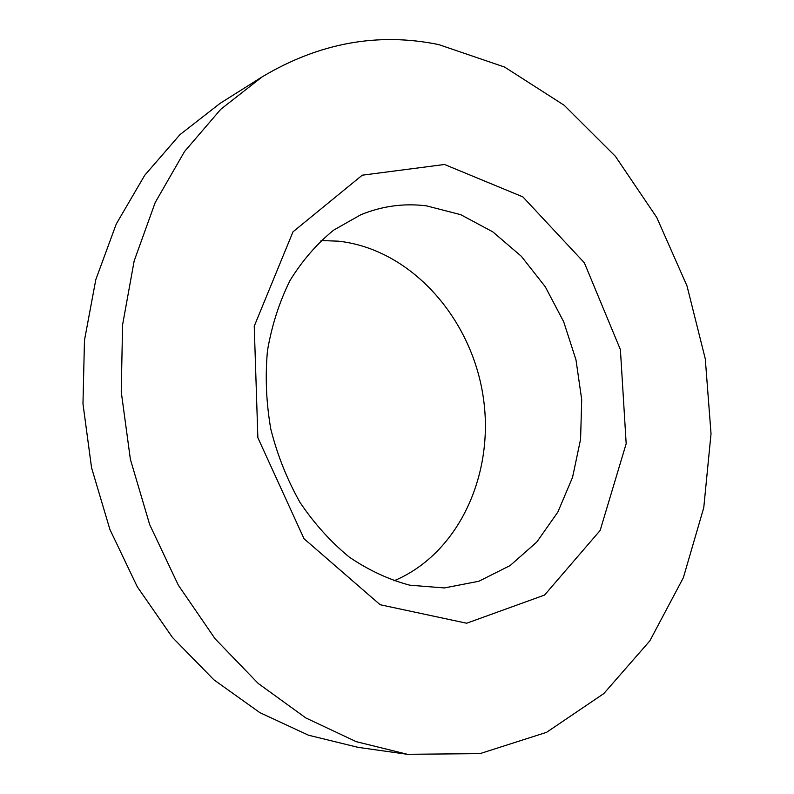 <?xml version="1.0" encoding="UTF-8"?>
<svg xmlns="http://www.w3.org/2000/svg" width="794" height="794" viewBox="0 0 794 794"><rect width="100%" height="100%" fill="white"/><g stroke="black" fill="none" stroke-linecap="round" stroke-linejoin="round"><path stroke-width="1.19" d="M407.382 754.3L358.064 747.353L308.479 735.204L259.837 712.615L213.884 679.803L172.447 637.443L137.273 586.756L109.9 529.459L91.538 467.656L82.973 403.769L84.472 340.279L95.806 279.637L116.252 224.017L144.726 175.266L179.861 134.732L220.117 103.339L262.258 76.8C319.228 42.856 378.053 32.127 438.735 44.593L504.547 67.043L564.167 105.255L615.439 156.358L656.767 217.506L686.999 285.919L705.29 358.888L711.027 433.713L703.772 507.634L683.346 577.734L649.839 640.847L603.817 693.579L546.51 732.356L479.973 753.635L407.382 754.3L356.228 741.656L305.889 717.975L258.209 683.445L215.085 638.773L178.362 585.238L149.699 524.665L130.385 459.339L121.244 391.829L122.584 324.835L134.156 260.958L155.197 202.539L184.545 151.505L220.772 109.284L262.258 76.8M466.664 623.23L544.535 595.073L600.145 530.471L626.178 443.657L620.402 349.618L584.344 262.774L522.869 196.882L444.521 164.487L362.263 175.186L292.996 231.818L254.239 326.195L257.871 437.732L304.023 538.729L380.157 604.74L466.664 623.23M426.477 205.854C403.997 203.056 382.093 206.023 360.764 214.767L333.659 230.141C316.905 243.738 302.375 260.492 290.088 280.401C279.389 301.859 271.856 325.262 267.479 350.601C265.087 376.614 266.208 402.826 270.833 429.256C277.434 455.26 287.16 479.636 299.983 502.384C314.364 523.712 330.82 541.965 349.37 557.16C368.744 570.291 388.852 579.63 409.714 585.168L444.312 587.947L478.851 581.258L510.125 565.566L536.784 542.054L557.825 512.11L572.563 477.303L580.583 439.251L581.704 399.561L575.987 359.871L563.68 321.749L545.25 286.733L521.34 256.303L492.816 231.868L460.758 214.688L426.477 205.854M321.054 240.542L338.423 241.178C409.744 248.969 469.939 316.012 482.712 393.725C495.823 471.358 460.073 553.15 393.943 580.841"/></g></svg>
